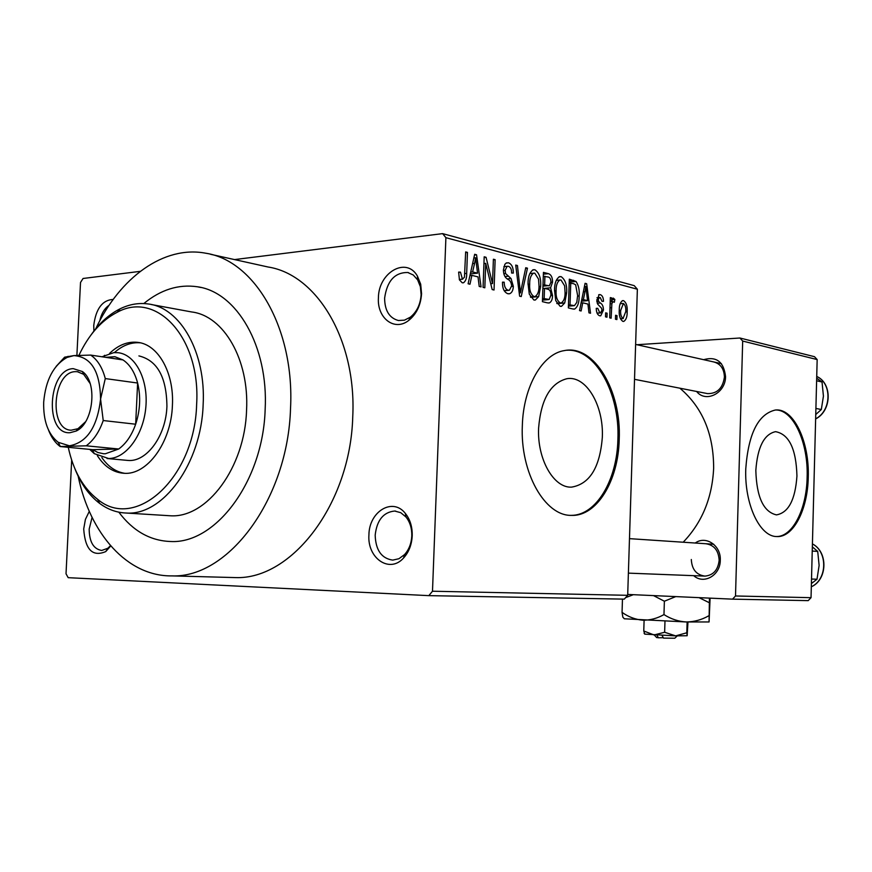 <?xml version="1.0" encoding="UTF-8"?>
<svg xmlns="http://www.w3.org/2000/svg" width="872" height="872" viewBox="0 0 872 872"><rect width="100%" height="100%" fill="white"/><g stroke="black" fill="none" stroke-linecap="round" stroke-linejoin="round"><path stroke-width="1.31" d="M368.921 534.918C369.052 511.493 392.705 497.051 405.327 513.39C410.113 519.374 412.412 526.852 412.216 535.833C411.715 544.815 408.837 552.205 403.573 557.993C389.675 573.82 367.156 558.32 368.921 534.918M411.791 535.931C411.955 528.367 410.014 522.056 405.981 516.998L400.738 512.682L394.678 511.036C383.386 512.169 376.878 520.213 375.178 535.168C375.69 550.167 381.544 558.483 392.738 560.118L398.929 558.723L404.51 554.625C408.946 549.731 411.377 543.507 411.791 535.931M110.733 545.937L105.752 551.584C92.497 557.186 85.151 549.633 83.712 528.933L85.412 519.396L89.293 511.363M92.072 517.39L89.173 529.14C89.347 541.948 93.522 549.055 101.686 550.461L107.845 548.259L110.504 545.665M93.893 331.077L93.751 325.441C95.876 308.721 102.362 300.055 113.207 299.423M109.087 305.298C104.487 308.405 101.381 313.582 99.779 320.831M378.415 297.875C378.448 272.435 406.407 256.303 417.426 276.108L420.696 284.228L421.568 293.701C420.773 305.2 416.5 314.094 408.761 320.384C394.635 331.731 376.998 318.258 378.415 297.875M421.122 294.692L420.38 286.703L417.623 279.847L413.263 274.985L407.769 272.5C394.754 272.38 387.037 280.948 384.617 298.202C384.77 310.617 389.359 318.051 398.395 320.515L404.423 320.166L410.309 317.201C416.838 311.882 420.446 304.383 421.122 294.692M796.943 475.992C796.191 448.96 789.062 434.18 775.557 431.662C764.101 434.169 757.517 447.096 755.828 470.422C756.602 497.095 763.48 511.918 776.462 514.883C788.473 512.769 795.297 499.809 796.943 475.992M808.246 477.365C809.598 441.832 793.694 407.933 775.437 410.004C758.248 413.982 748.35 433.613 745.767 468.896C744.383 504.267 759.861 536.88 776.821 536.553C793.346 537.664 807.723 509.597 808.246 477.365M776.549 536.542C792.768 536.716 806.611 508.986 807.134 477.376C808.442 442.714 793.346 409.393 775.513 409.993M538.602 428.108C540.967 399.441 550.428 382.972 566.974 378.688C586.202 375.331 603.871 405.644 602.323 437.352C599.914 467.512 589.646 484.102 571.531 487.132C553.731 488.178 537.087 459.206 538.602 428.108M619.207 439.575C621.583 391.168 594.355 344.451 564.522 350.566C542.515 353.651 523.374 386.427 522.339 425.503C520.039 472.515 544.924 516.115 571.443 515.374C596.829 516.551 618.357 480.788 619.207 439.575M571.171 515.363C596.154 515.57 617.027 480.167 617.888 439.608C620.068 393.435 595.489 348.255 566.887 350.261M695.257 543.027C705.83 535.179 721.188 545.589 720.283 560.304C720.359 575.389 703.726 584.85 693.72 575.673M691.311 559.508C691.878 569.46 696.434 574.986 704.99 576.109C713.329 575.258 718.048 569.994 719.149 560.304C718.593 550.515 714.146 544.989 705.808 543.736M703.617 359.678C716.49 356.136 723.804 361.76 725.548 376.573C725.7 393.185 705.71 403.267 696.619 391.474M634.522 379.32L707.541 393.61C717.187 393.752 722.801 388.236 724.414 377.075C724.142 368.9 720.621 363.864 713.852 361.967M78.153 476.167C89.947 533.904 127.443 576.577 171.969 575.891C228.486 578.191 287.956 498.969 290.529 408.358C294.736 328.82 254.929 260.641 205.857 253.24C163.947 245.141 119.911 277.46 95.746 328.766M230.535 577.46L235.462 577.591C291.793 579.826 350.49 503.776 352.746 416.751C356.659 340.353 316.961 274.506 268.086 267.006L210.577 254.286M683.179 542.231C702.069 522.502 712.228 497.847 713.645 468.264C713.678 433.973 702.418 407.289 679.877 388.193M265.153 409.469C268.565 346.358 236.77 291.924 197.279 286.757C178.553 284.054 160.72 289.657 143.804 303.554C160.72 289.657 178.553 284.054 197.279 286.757C236.77 291.924 268.565 346.358 265.153 409.469C263.082 481.191 215.733 544.161 170.52 541.501C215.733 544.161 263.082 481.191 265.153 409.469M428.839 595.641L432.49 591.227L627.687 595.314L624.276 599.129L428.839 595.641L68.19 577.678L66.021 573.787L71.678 460.133M627.687 595.314L637.367 289.232L445.897 237.675L442.616 233.631L234.546 259.584M140.283 271.345L83.058 278.484L80.518 282.474L76.889 355.395M442.616 233.631L634.227 285.645L637.367 289.232M616.896 319.577L615.458 319.228L615.578 315.272L617.016 315.62L616.896 319.577M606.977 317.19L605.517 316.841L605.648 312.852L607.108 313.212L606.977 317.19M581.134 310.966L579.531 310.585L585.09 283.324L586.671 283.738L590.529 313.233L588.96 312.852L587.935 304.088L582.725 302.791L581.134 310.966M555.747 300.655L554.538 290.311C554.461 283.498 556.14 278.942 559.562 276.631L561.132 276.642C565.328 279.672 567.16 285.122 566.626 293.003L564.729 302.966L561.503 306.323L560.107 306.29L555.747 300.655M529.304 294.202L528.04 283.651C527.974 276.773 529.696 272.129 533.206 269.742L534.907 269.742C539.278 272.849 541.185 278.419 540.629 286.463L538.656 296.6L535.364 300.001L533.838 299.979L529.304 294.202M507.755 293.711C504.114 292.175 502.359 288.327 502.49 282.157L504.201 282.19C504.201 286.496 505.477 289.166 508.038 290.234L509.379 290.256L511.646 285.929C511.33 282.452 509.989 280.206 507.635 279.204C504.844 277.514 503.438 274.375 503.427 269.786L504.888 264.281L506.327 262.952L508.55 262.81C511.81 264.205 513.401 267.628 513.314 273.078L511.613 273.034C511.668 269.415 510.621 267.181 508.485 266.331L507.123 266.309L505.128 270.331L505.553 273.536L511.025 278.517L513.325 286.288C513.161 290.267 511.94 292.741 509.651 293.733L507.755 293.711M469.975 284.218L468.101 283.771L474.673 254.297L476.548 254.788L481.061 286.888L479.208 286.441L478.02 276.904L471.872 275.378L469.975 284.218M432.49 591.227L445.897 237.675M459.435 279.879L458.639 272.108L460.471 272.151L462.422 279.149L464.449 277.274L465.659 251.921L467.457 252.4L466.673 273.394C466.858 277.896 465.812 281.024 463.533 282.757L462.193 282.757L459.435 279.879M484.821 287.793L483.066 287.368L484.189 256.793L486.064 257.295L492.517 283.563L493.399 259.224L495.133 259.671L494.032 290.005L492.168 289.558L485.715 263.355L484.821 287.793M521.238 296.556L519.614 296.164L515.712 265.088L517.445 265.546L520.442 292.861L525.751 267.726L527.473 268.184L521.238 296.556M547.387 302.857L542.417 301.658L543.43 272.369L548.412 273.677C551.18 274.615 552.554 277.427 552.532 282.136L550.603 287.793L552.532 295.477C552.488 299.358 551.42 301.832 549.349 302.922L547.387 302.857M572.871 308.982L568.359 307.892L569.329 279.182L576.043 281.482C578.605 285.362 579.64 290.191 579.15 295.968C579.27 302.421 577.776 306.781 574.648 309.048L572.871 308.982M599.653 315.795C597.451 314.879 596.317 312.405 596.263 308.35L597.756 308.35L599.849 312.906L600.546 312.928L601.931 310.225L601.615 308.285L597.723 304.197L596.797 301.025L599.14 294.616L600.285 294.66C602.356 295.423 603.424 297.646 603.489 301.341L602.018 301.331L600.241 297.581L599.391 297.548L598.257 299.587L598.672 301.396L600.317 302.987C602.41 304.154 603.446 306.519 603.424 310.072L600.721 315.828L599.653 315.795M611.13 318.193L609.681 317.844L610.335 297.603L611.784 297.973L611.675 301.2L613.212 298.06L614.847 299.488L614.346 302.268L613.027 301.636L611.872 303.652L611.13 318.193M622.891 321.387C620.068 319.403 618.848 315.61 619.262 310.018C619.196 305.222 620.319 302.083 622.652 300.611L623.556 300.644C626.347 302.606 627.557 306.323 627.175 311.784C627.273 316.7 626.129 319.915 623.742 321.419L622.891 321.387M118.832 512.18C132.947 530.983 150.18 540.76 170.52 541.501C150.18 540.76 132.947 530.983 118.832 512.18M811.036 597.68L808.202 600.634L732.556 599.151L735.51 595.979L811.036 597.68L817.162 359.569L742.682 341.061L739.925 338.009L636.92 344.723M739.925 338.009L814.492 356.692L817.162 359.569M732.556 599.151L627.72 594.442M735.51 595.979L742.682 341.061M458.628 272.347L460.471 272.151M459.304 279.465L462.422 279.149M465.626 252.608L467.457 252.4M474.521 255.016L476.548 254.788M469.932 275.585L471.872 275.378M474.597 263.388L472.602 271.922L477.551 273.165L475.622 257.774L474.597 263.388L472.602 263.606M470.695 272.129L472.602 271.922M473.856 257.97L475.622 257.774M470.302 273.917L477.551 273.165M484.167 257.502L486.064 257.295M490.74 283.738L492.517 283.563M493.378 259.867L495.133 259.671M483.938 263.54L485.715 263.355M502.479 282.365L504.201 282.19M504.103 290.605L508.038 290.234M506.109 263.072L508.55 262.81M503.417 270.505L505.128 270.331M503.787 273.721L505.553 273.536M507.242 278.898L511.025 278.517M511.613 286.452L513.325 286.288M515.799 265.72L517.445 265.546M519.211 292.97L520.442 292.861M525.609 268.369L527.473 268.184M532.618 269.982L534.907 269.742M538.983 286.615L540.629 286.463M530.667 297.33L538.656 296.6M534.798 273.187L533.511 273.187C530.83 275.105 529.555 278.746 529.686 284.119C529.26 290.136 530.677 294.278 533.947 296.524L535.081 296.535C537.784 294.758 539.092 291.226 539.016 285.962L538.558 279.149L534.798 273.187M528.029 284.272L529.686 284.119M530.394 296.851L533.947 296.524M543.376 274.19L548.412 273.677M550.919 282.288L552.532 282.136M542.875 288.512L550.603 287.793M550.919 295.619L552.532 295.477M544.924 276.206L544.619 284.948L549.306 285.853L550.93 282.212C550.875 278.855 549.807 277.1 547.714 276.936L543.3 276.37M542.994 285.1L544.619 284.948M544.499 288.36L544.15 298.616L549.207 299.478L550.941 295.107C550.941 291.531 549.84 289.548 547.66 289.155L544.499 288.36M542.515 298.769L544.15 298.616M542.482 299.892L547.54 299.445M558.985 276.86L561.132 276.642M565.045 293.145L566.626 293.003M557.012 303.63L564.729 302.966M561.023 280.021L559.835 280.01C557.23 281.874 555.987 285.449 556.107 290.757C555.704 296.665 557.066 300.709 560.216 302.911L561.241 302.922C563.879 301.2 565.154 297.733 565.078 292.523L564.642 285.842L561.023 280.021M554.516 290.91L556.107 290.757M556.772 303.205L560.216 302.911M569.231 282.136L576.043 281.482M577.602 296.109L579.15 295.968M570.757 282.931L570.016 304.917L574.452 305.658L576.784 302.366L577.624 295.543L575.651 284.784L573.482 283.64L569.198 283.084M568.446 305.047L570.016 304.917M568.424 305.963L572.784 305.592M584.97 283.901L586.671 283.738M581.09 302.933L582.725 302.791M585.025 291.695L583.346 299.597L587.543 300.644L585.897 286.507L585.025 291.695L583.357 291.848M581.744 299.739L583.346 299.597M584.414 286.648L585.897 286.507M581.45 301.178L587.543 300.644M596.263 308.47L597.756 308.35M597.069 313.124L599.849 312.906M598.672 294.801L600.285 294.66M596.764 299.717L598.257 299.587M596.851 301.559L598.672 301.396M601.942 310.192L603.424 310.072M605.637 313.321L607.108 313.212M610.313 298.104L611.784 297.973M610.215 301.331L611.675 301.2M612.111 299.728L614.847 299.488M610.193 301.908L612.907 301.679M610.128 303.794L611.872 303.652M609.997 307.827L611.468 307.707M615.567 315.74L617.016 315.62M622.227 300.753L623.556 300.644M625.747 311.904L627.175 311.784M623.436 303.489L620.69 310.367C620.352 314.247 621.126 316.961 623.022 318.531L625.758 311.631C626.096 307.783 625.322 305.069 623.436 303.489M619.251 310.487L620.69 310.367M620.406 318.727L623.022 318.531M97.348 455.653C104.378 466.618 113.207 472.493 123.846 473.278C147.052 475.425 171.239 442.551 172.405 405.524C174.291 372.78 158.105 344.266 137.591 342.347C127.694 341.312 118.352 344.996 109.567 353.389M101.85 457.582C108.063 466.575 115.66 471.817 124.62 473.3M68.267 447.314C73.335 470.695 83.102 488.015 97.566 499.275C135.334 531.375 194.805 478.248 196.636 404.346C200.833 337.911 156.611 290.387 117.208 312.274C101.468 320.362 88.715 334.695 78.949 355.296M91.026 334.957C99.528 322.967 109.229 314.247 120.129 308.797C129.448 304.252 138.855 302.649 148.36 303.99C180.439 307.663 206.065 352.615 203.143 404.652C201.312 463.664 162.955 515.712 126.396 513.041C116.794 512.714 107.888 509.51 99.691 503.438C89.216 495.47 80.987 484.004 75.025 469.027M167.141 515.581L170.225 515.766C206.762 518.415 244.869 467.774 246.558 410.287C249.338 359.613 223.69 315.697 191.633 311.958L151.346 304.535M138.91 355.907C157.276 360.365 166.607 377.184 166.923 406.385C165.985 435.967 146.605 462.291 127.933 460.438L126.407 460.296M140.239 342.816C131.181 342.097 122.56 345.356 114.396 352.604M811.516 579.03L816.999 579.248L811.407 583.564M812.235 551.05L817.707 551.42L819.124 565.416L816.999 579.248M812.344 546.864L817.707 551.42M73.259 368.649L82.371 371.537C97.882 381.903 93.511 423.509 76.126 431.051L70.065 432.697C44.309 434.975 47.666 369.074 73.259 368.649M90.121 383.506L83.668 374.317L77.325 371.679L75.319 371.657C52.625 371.897 48.483 429.961 71.177 430.201L77.957 428.708L85.565 421.732M103.223 420.533L135.661 424.217C140.218 410.265 140.872 396.542 137.623 383.026L105.272 378.579L100.574 399.082L103.223 420.533C99.255 431.913 93.587 440.338 86.219 445.81L118.701 449.004L105.349 453.767L103.43 453.723L97.838 452.481L92.617 449.658L118.701 449.004C126.059 443.641 131.705 435.379 135.661 424.217L137.623 383.026C134.724 372.235 129.852 364.54 123.007 359.929L114.853 356.703L105.676 357.335M101.98 356.779L113.818 352.637L118.112 352.713C135.4 354.49 148.414 379.429 145.842 407.17C143.477 434.932 126.146 458.443 108.673 458.53L94.263 453.636L89.729 449.385M56.113 366.425L64.637 357.171L73.913 355.602L90.699 355.089C97.533 359.765 102.395 367.603 105.272 378.579M123.007 359.929L90.699 355.089M86.219 445.81L60.157 446.529C55.219 442.834 51.339 437.352 48.527 430.092M92.617 449.658L60.157 446.529M100.574 399.082C100.062 371.374 91.168 356.877 73.913 355.602L67.079 357.433C53.443 365.194 45.638 380.105 43.687 402.156C43.229 420.795 48.047 434.18 58.173 442.289L69.411 445.81C86.949 442.616 97.337 427.029 100.574 399.082M815.898 408.434L821.326 409.524L815.745 414.516M816.617 380.759L822.034 382.001L823.43 396.139L821.326 409.524M816.683 378.219L822.034 382.001M677.272 635.906L674.786 638.228L663.527 638.108L662.055 635.394M687.975 622.009L687.147 635.732L686.798 632.789L675.647 635.873L664.638 632.265L654.054 634.958L643.765 631.001L644.811 634.14L644.092 633.355M643.765 631.001L644.103 620.264M686.798 632.789L687.125 621.987M664.638 632.265L664.976 621.246M710.102 598.148L709.067 621.954L686.242 621.965L624.33 618.782L622.837 617.158L622.052 612.362L622.466 599.238M709.067 621.954L709.437 598.116M708.685 615.828C701.677 619.829 694.188 621.878 686.242 621.965C678.394 621.496 670.971 619.033 663.974 614.586L664.377 601.222L675.756 596.601M699.061 597.647L709.067 602.607M625.627 597.625L633.355 594.693M663.974 614.586C657.161 618.455 650.032 620.33 642.61 620.188C635.23 619.48 628.374 616.875 622.052 612.362M653.51 595.598L664.377 601.222M687.147 635.732L675.647 635.873L644.811 634.14M656.932 635.132L658.382 637.781L663.309 637.715M658.382 637.781L656.562 637.465M464.841 273.579L466.673 273.394M504.953 276.544L508.147 276.217M518.6 288.131L519.952 288M542.962 286.147L547.627 285.711M569.274 280.74L573.645 280.315M597.266 303.238L600.317 302.987M811.32 586.747C827.288 579.717 827.986 551.845 812.421 543.921C828.247 551.812 827.55 579.804 811.32 586.791M815.636 418.822C831.55 410.799 832.226 383.233 816.726 376.464M405.981 516.998L405.327 513.39M417.623 279.847L417.426 276.108M408.674 272.718L407.769 272.5M395.67 511.112L394.678 511.036M171.969 575.891L235.462 577.591M201.007 287.498L197.279 286.757M462.705 279.182L459.326 279.531M463.533 282.757L462.727 282.833M508.67 290.322L504.18 290.747M507.123 266.309L503.842 266.658M509.651 293.733L508.561 293.831M535.364 300.001L534.514 300.077M533.511 273.187L529.795 273.557M534.427 296.6L530.448 296.96M549.349 302.922L548.39 302.998M548.521 299.597L542.471 300.132M561.503 306.323L560.761 306.377M559.835 280.01L556.238 280.359M560.674 302.976L556.827 303.303M574.648 309.048L573.765 309.113M573.711 305.723L568.413 306.17M600.241 312.961L597.102 313.212M599.391 297.548L596.96 297.755M613.027 301.636L610.193 301.875M622.946 303.478L620.145 303.718M623.251 318.563L620.428 318.781M410.309 317.201L408.761 320.384M107.845 548.259L105.752 551.584M404.51 554.625L403.573 557.993M117.208 312.274L120.129 308.797M126.396 513.041L170.225 515.766M97.566 499.275L99.691 503.438M139.476 342.652L137.591 342.347M628.396 573.133L704.99 576.109M629.486 538.645L713.721 544.259M721.427 363.668L635.623 344.429M83.668 374.317L82.371 371.537M77.957 428.708L76.126 431.051M83.57 372.551L82.796 372.442M78.142 371.799L77.325 371.679M92.301 449.625L94.263 453.636M103.234 356.964L104.596 355.307M107.005 458.498L127.933 460.438M67.079 357.433L68.038 356.321M58.173 442.289L60.353 446.486M816.726 376.453C832.509 383.288 831.779 410.995 815.636 418.92M624.33 618.782L622.837 617.158M656.671 637.585L654.273 634.969"/></g></svg>
